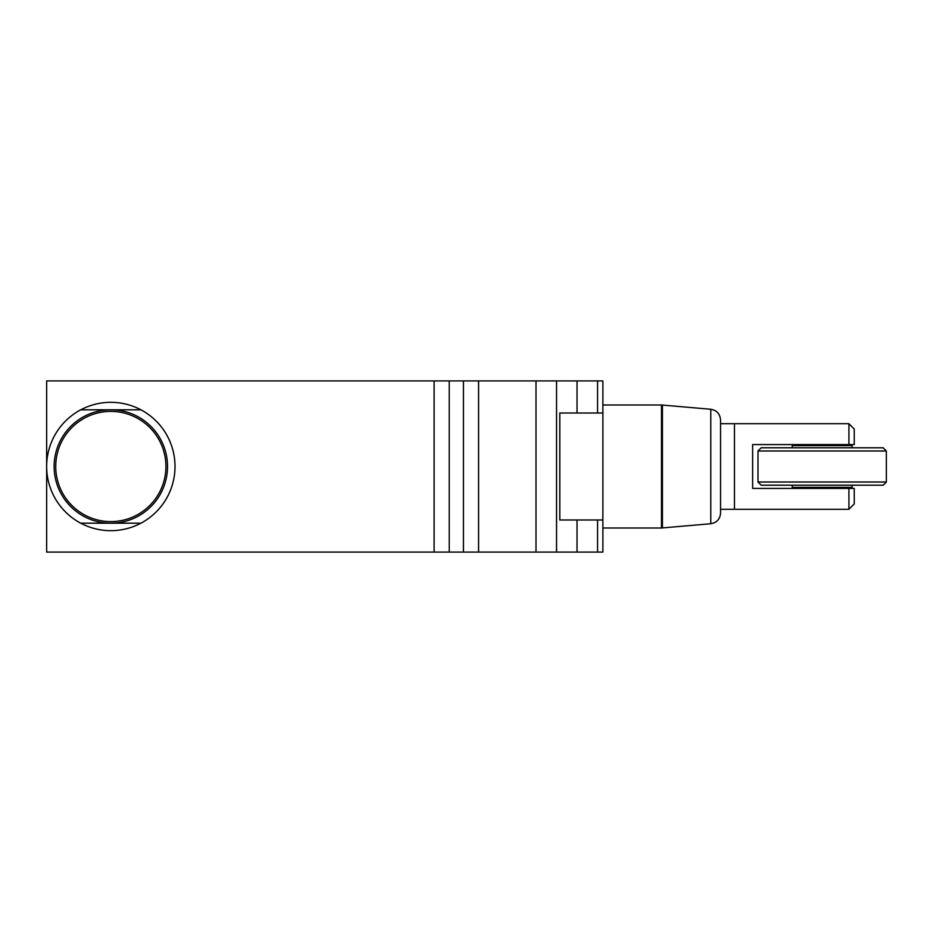 <?xml version="1.0" encoding="UTF-8"?>
<svg xmlns="http://www.w3.org/2000/svg" width="933" height="933" viewBox="0 0 933 933"><rect width="100%" height="100%" fill="white"/><g stroke="black" fill="none" stroke-linecap="round" stroke-linejoin="round"><path stroke-width="1.4" d="M602.881 413.016L602.881 519.984L559.812 519.984L559.812 413.016L602.881 413.016L602.881 380.921L449.228 380.921L449.228 552.079L463.444 552.079L463.444 380.921M434.102 380.921L46.65 380.921L46.65 552.079L434.102 552.079L434.102 380.921L449.228 380.921M478.571 380.921L478.571 552.079L577.026 552.079L577.026 519.984M602.881 519.984L602.881 552.079L577.026 552.079M478.571 552.079L463.444 552.079M449.228 552.079L434.102 552.079M110.829 530.679A64.179 64.179 0 0 1 80.751 523.191L140.918 523.191A64.179 64.179 0 0 1 110.829 530.679M85.626 409.809L80.751 409.809A64.179 64.179 0 0 1 140.918 409.809L80.751 409.809A64.179 64.179 0 0 0 80.751 523.191L85.626 523.191L80.751 523.191M140.918 523.191A64.179 64.179 0 0 0 140.918 409.809M110.829 523.191A56.691 56.691 0 0 1 61.73 438.148A56.691 56.691 0 0 1 159.928 438.148A56.691 56.691 0 0 1 110.829 523.191M110.829 521.594A55.094 55.094 0 0 1 63.117 438.953A55.094 55.094 0 0 1 158.54 438.953A55.094 55.094 0 0 1 110.829 521.594M710.783 409.26L710.783 523.74C716.777 522.69 720.031 519.133 720.544 513.08L720.544 419.92C720.031 413.867 716.777 410.31 710.783 409.26L661.485 404.992L602.881 404.992M757.993 482.011L886.35 482.011L886.35 450.989L757.993 450.989L757.993 482.011L761.2 485.218L883.143 485.218L886.35 482.011M886.35 450.989L883.143 447.782L761.2 447.782L757.993 450.989M792.222 485.218L792.222 487.364L852.121 487.364L852.121 485.218M792.222 447.782L792.222 445.636L852.121 445.636L852.121 447.782M848.913 488.425L854.255 488.425L854.255 503.937L848.913 509.29L848.913 488.425L752.639 488.425L752.639 444.575L848.913 444.575L848.913 423.71L734.458 423.71L734.458 509.29L734.458 423.71L720.544 423.71M848.913 444.575L854.255 444.575L854.255 429.063L848.913 423.71M535.997 552.079L535.997 380.921M556.546 552.079L556.546 380.921M577.026 413.016L577.026 380.921M597.575 380.921L597.575 413.016M597.575 519.984L597.575 552.079M710.783 523.74L661.485 528.008L661.485 404.992M662.418 527.961L662.418 405.039M661.485 528.008L602.881 528.008M720.544 509.29L848.913 509.29"/></g></svg>
